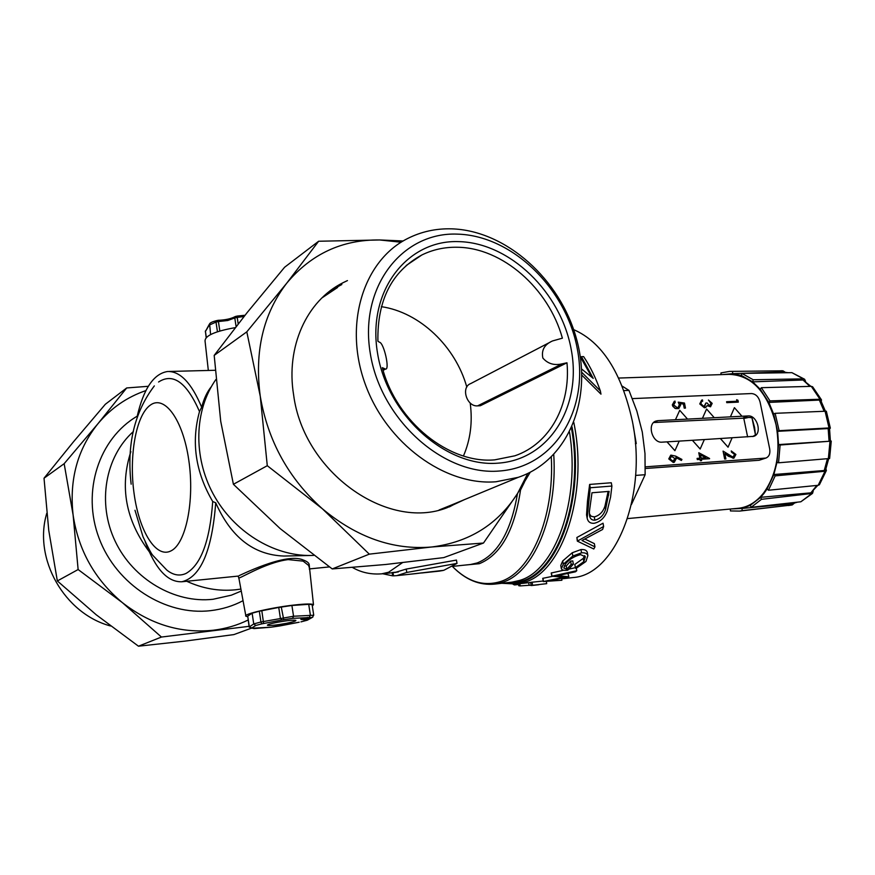 <?xml version="1.0" encoding="UTF-8"?>
<svg xmlns="http://www.w3.org/2000/svg" width="875" height="875" viewBox="0 0 875 875"><rect width="100%" height="100%" fill="white"/><g stroke="black" fill="none" stroke-linecap="round" stroke-linejoin="round"><path stroke-width="1.31" d="M286.027 623.394C292.742 622.048 296.034 621.053 295.892 620.408C293.617 619.861 287.394 620.484 277.244 622.3C270.517 623.656 267.236 624.641 267.411 625.286C269.762 625.822 275.964 625.198 286.027 623.394M300.945 621.873L306.928 620.298L312.014 617.444L292.6 618.363L281.903 619.981L280.383 618.242L278.753 607.447L291.9 605.478L293.552 616.241L313.731 615.212M236.097 326.583L234.784 317.931L227.784 320.502L218.422 321.552L219.833 331.002M451.489 228.834C506.155 230.398 560.306 279.431 576.472 338.778C593.075 398.027 568.958 460.217 518.252 477.334L496.07 481.753C445.145 486.041 386.433 443.527 365.105 383.764C343.405 324.1 363.573 260.498 407.619 238.525C421.214 231.656 435.838 228.43 451.489 228.834M451.292 505.083L439.064 510.016M499.264 471.023C554.892 467.184 589.137 409.412 577.347 349.038C566.3 288.597 512.334 235.506 457.384 234.128C402.336 231.798 358.991 286.77 370.278 353.369C380.745 420.011 443.833 475.88 499.264 471.023M566.978 362.786L562.188 363.825C554.269 365.695 547.827 363.781 542.861 358.061C541.22 350.164 544.447 344.455 552.552 340.933L562.395 338.177C548.734 288.586 502.523 247.592 457.209 247.253C444.609 247.023 432.819 249.594 421.838 254.986C391.836 271.327 377.191 300.07 377.902 341.195L379.422 342.212C383.95 342.661 390.13 370.442 385.448 369.042L382.32 367.675C396.397 421.936 449.236 464.056 494.747 459.856L514.861 455.809C550.069 443.855 570.883 404.808 566.978 362.786L480.342 405.737L477.619 405.858C466.692 406.941 460.578 387.078 470.75 383.567L550.288 342.114M497.875 463.17C446.042 467.512 387.352 415.33 377.541 353.216C366.953 291.134 407.203 239.608 458.708 241.62C510.114 242.725 560.842 292.469 571.156 349.169C582.181 405.803 549.894 459.769 497.875 463.17M330.137 290.839L341.819 284.528M464.439 499.636L447.048 507.73C387.461 531.136 303.669 472.413 293.639 395.03C285.666 346.73 306.808 300.858 342.716 282.866L347.452 280.591M308.984 567.077L308.809 565.589L303.122 561.116L288.148 559.606C264.578 562.516 236.283 581.066 238.777 577.609L238 576.1M237.923 576.122L237.978 576.111C238.361 576.319 285.786 551.983 303.242 560.011C307.398 561.509 309.4 563.259 309.247 565.25L308.886 566.234M247.625 616.722L245.919 616.219C242.364 614.305 271.819 607.458 294.394 605.008C305.67 603.783 312.025 603.673 313.48 604.691L312.32 606.091M208.327 370.453L205.056 341.064C204.87 335.737 214.944 331.264 235.277 327.633M410.167 574.219L443.789 570.303L457.012 563.402L406.788 572.436L396.758 575.641L393.509 575.848L392.995 572.666M215.873 379.52C194.338 410.069 192.894 456.553 213.259 494.102C233.614 531.661 273.394 556.095 310.833 555.483L313.666 555.395M524.442 482.212L520.527 490.033L519.761 489.934M392.12 572.534L398.256 571.988M406.788 572.436L406.23 569.078L395.161 572.436M186.725 581.273C202.803 588.623 219.089 591.456 235.594 589.783L240.898 589.061M145.239 541.866L145.239 541.877C155.378 568.936 167.573 582.236 181.814 581.766L237.978 576.111M130.867 451.642C119.536 486.741 125.639 520.078 149.198 551.655M134.991 510.278L142.997 536.725C148.28 548.067 151.627 554.356 153.027 555.581L166.819 570.084C173.217 575.181 179.583 576.319 185.938 573.486C200.944 565.009 209.869 541.012 212.712 501.517C195.475 472.084 191.078 442.105 199.511 411.545C186.714 382.419 173.075 372.564 158.572 382.003M199.511 411.545L201.666 407.214C203.93 398.617 207.156 391.77 211.356 386.652M284.791 556.019L283.795 556.041C253.63 554.881 230.934 537.141 215.72 502.797L212.712 501.517M618.68 378.055L728.952 374.358C751.723 375.091 767.43 391.902 776.07 424.791C780.784 451.763 776.694 474.425 763.777 492.767C756.558 501.977 748.191 507.139 738.686 508.255L737.789 508.342M722.969 374.566L732.714 373.647L741.377 375.473L752.697 381.861L760.233 389.233L768.852 402.423L773.631 413.963L777.623 431.32L778.542 444.598L776.978 462.372L773.85 474.523L767.123 488.884L764.039 493.347L760.67 497.317L750.345 505.334L751.133 507.325L761.48 499.319L760.67 497.317L810.852 492.855L817.819 485.341M575.4 567.678L568.881 569.122M563.784 570.227L551.217 572.994L551.797 576.22L563.861 577.248L543.309 581.547L561.914 580.256L549.347 580.748L568.673 576.767L557.353 575.673L575.52 571.791L576.778 570.708L551.797 576.22M568.859 576.647L567.93 573.442M552.661 576.308L542.741 578.342L543.309 581.547M584.719 555.658L583.231 558.414L574.809 564.441L575.389 567.667L575.914 568.531L585.955 561.466L587.88 555.592L587.278 552.344C586.633 550.255 584.533 549.325 580.978 549.555L572.239 552.759L562.712 560.941L560.766 565.523L561.269 568.291M562.712 560.941L563.314 564.2L561.356 568.761C562.045 570.172 564.189 570.642 567.809 570.172L573.366 564.156L572.775 560.908L570.577 561.148L566.234 566.005L564.266 565.764M603.641 526.488L603.028 523.206L576.877 537.502L577.336 541.133L593.786 548.997L594.956 546.875L581.995 540.509L602.613 529.462L603.641 526.488L577.336 541.133M594.956 546.875L594.355 543.627L584.883 539.044M611.898 486.052L611.286 482.759L589.641 484.433L587.519 500.762L586.545 514.883L587.158 518.186C587.967 521.773 590.242 523.48 593.983 523.316C600.053 522.036 604.439 518.022 607.141 511.273L610.575 497.066L611.898 486.052L590.264 487.747L587.158 518.186M540.827 581.263L530.655 582.378L531.212 585.55L535.336 585.123M571.955 577.675L573.037 577.555C615.234 575.116 647.872 495.677 632.319 420.995C621.523 372.444 601.967 341.994 573.65 329.623M645.323 466.845L765.877 458.073L759.15 460.261L645.312 468.497M631.411 504.558L645.138 474.709L644.984 453.556L642.294 432.064L636.825 410.988L628.972 390.392L623.919 390.589M628.972 390.392L622.191 386.116M635.392 443.647L636.245 443.592L633.161 425.655M645.138 474.709L635.622 475.42M653.647 422.527L745.73 418.064M741.956 416.248L734.42 407.673L730.439 416.85L748.048 415.942C757.236 414.925 762.562 434 753.725 436.33L704.342 439.556M752.719 436.559L755.464 434.908L754.6 427.503L751.975 417.791L748.902 417.397L743.805 418.469L747.622 436.898M730.439 416.85L714.252 417.703L706.584 409.019L702.439 418.327L714.273 417.703M706.584 409.019L702.461 418.316L687.531 419.103L679.733 410.309L675.445 419.738L687.553 419.092M679.733 410.309L675.445 419.738L657.913 420.656L653.855 422.33M692.366 440.3L700.164 449.028L704.353 439.556L662.091 442.159C652.258 443.352 646.658 423.719 656.042 421.017L657.913 420.656M674.362 462.23L673.269 462.459L668.763 458.905L670.906 455.12L675.642 456.105L681.931 459.441L681.406 460.447L675.861 457.516M681.406 460.447L675.85 457.494L676.244 458.719L674.253 462.262L673.291 462.448L668.784 458.894L670.742 455.175M710.062 405.672L710.959 403.441L708.455 400.039L712.173 403.364L710.511 406.788L707.087 405.606M710.62 406.744L707.087 405.584L706.344 406.93L704.375 407.761L699.748 403.933L701.608 400.192M705.436 407.531L704.375 407.761L699.748 403.933M699.77 403.922L701.87 400.083L702.494 399.908L702.341 401.198M704.714 406.47L705.852 403.047L707.077 402.981L709.581 405.77L710.959 403.441M733.436 456.947L734.683 454.497L731.478 452.102L731.259 450.942L735.908 454.464L733.917 458.084L728.438 456.269L724.839 453.698L725.878 458.927L724.664 459.025L723.078 451.106L732.834 457.078L734.683 454.497M734.038 458.041L733.108 458.227M736.936 401.242L736.63 399.733L737.942 400.247L738.325 402.128L726.775 402.664L726.589 401.712L736.958 401.242L736.652 399.722M765.877 458.073C769.125 456.673 770.394 453.633 769.705 448.952L760.069 402.019C758.581 396.725 755.727 393.914 751.505 393.553L632.362 398.606M699.858 458.194L698.775 452.736L709.548 458.467L701.334 459.288L701.608 460.644L700.361 460.742L700.088 459.375L697.32 459.572L697.091 458.391L699.88 458.194L698.775 452.736M675.281 402.281L673.597 404.917L677.239 407.673L678.059 407.531L679.35 404.709L678.223 402.15L684.48 403.047L685.475 408.067L684.217 408.144L683.408 404.042L680.138 403.583L680.652 404.95L678.737 408.592L674.767 408.253L672.317 404.906L674.297 401.319L675.052 401.122L674.789 402.445M678.88 408.548L675.664 408.614L672.919 406.459L672.317 404.906L674.319 401.308M678.158 407.488L679.339 404.72L678.223 402.15M720.398 438.572L728.055 447.202L732.091 437.85M666.991 441.864L674.909 450.691L679.23 441.098M734.398 407.684L730.417 416.861M581.853 375.178L600.972 394.155L600.359 390.906C595.809 377.88 590.22 366.439 583.614 356.606L581.427 356.661L593.217 378.372L581.602 368.977M581.427 356.661L582.028 359.855L591.741 377.027M738.325 402.128L726.775 402.664L726.611 401.712M734.705 454.497L731.478 452.102L731.259 450.942M725.878 458.927L724.664 459.025M724.675 459.014L723.089 451.095M733.13 458.227L724.828 453.677M710.97 403.43L708.466 400.028M702.723 401.056L701.258 401.997L700.995 403.889L704.058 406.613L705.873 403.036M701.608 460.644L700.372 460.731L700.109 459.364L697.331 459.561L697.091 458.391M709.592 458.708L701.334 459.277M700.47 454.891L701.105 458.106L705.884 457.778L700.47 454.891L705.863 457.778M685.475 408.067L684.217 408.144M684.239 408.133L683.43 404.042L680.127 403.572M674.931 458.533L671.42 456.247L670.053 458.872L672.995 461.267L674.931 458.533L671.333 456.269M673.63 461.136L674.92 458.544M667.013 441.853L674.931 450.68M700.186 449.028L692.387 440.289M728.077 447.191L720.42 438.561M785.181 372.203L782.961 370.814L729.498 371.405L720.945 372.925L721.055 374.631M732.561 371.448L732.714 373.647L782.786 371.984L788.145 372.706M805.591 381.369L804.606 379.247L803.359 378.864L753.211 379.761L741.891 373.395L741.377 375.473M753.211 379.761L752.697 381.861L803.02 379.991L810.906 386.367M821.275 401.483L821.461 399.82L820.006 399.252L769.978 400.892L761.338 387.691L760.233 389.233M769.978 400.892L768.852 402.423L819.35 400.072L820.837 400.641L825.311 410.977M829.566 428.816L830.342 428.159L829.03 427.952L779.122 430.686L775.13 413.317L773.631 413.963M779.122 430.686L777.623 431.32L829.522 428.498L830.386 440.913L829.062 441.273L828.155 428.291M780.117 445.003L831.25 441.131L829.62 458.511L778.553 462.798L780.117 445.003L778.542 444.598L829.062 441.273M778.553 462.798L776.978 462.372M775.163 475.869L825.016 471.242L826.372 470.509L819.416 484.75L818.169 485.308L768.436 490.241L775.163 475.869L773.85 474.523L824.239 470.52L825.639 469.787L828.647 458.839M768.436 490.241L767.123 488.884M730.319 509.031L730.45 510.934L739.648 511.087L742.164 510.65L742.022 508.441L731.533 508.922M750.345 505.334L742.022 508.441L791.919 503.792L797.497 502.152M742.164 510.65L792.225 504.941L794.292 503.223M761.48 499.319L812.514 493.402L800.844 501.78L751.133 507.325M812.514 493.402L813.203 491.138M826.372 470.509L825.956 468.891M831.25 441.131L830.386 440.617M775.13 413.317L826.339 411.195L830.342 428.159M761.338 387.691L811.3 386.356L812.623 386.772L821.461 399.82M741.891 373.395L791.897 372.652L804.606 379.247M392.153 572.753L392.656 575.837L382.67 573.748M392.656 575.837L393.498 575.761M415.363 573.661L442.925 570.413M438.977 571.145L442.936 570.511M406.23 569.078L456.444 560.077L457.012 563.402M589.641 484.433L590.264 487.747M576.877 537.502L577.489 540.794M583.231 558.414L583.822 561.652L575.389 567.667M566.234 566.005L566.814 569.242L563.795 568.017L565.414 564.091C568.936 559.519 573.978 556.369 580.552 554.608L585.364 556.752L583.822 561.652M573.366 564.156L571.178 564.397L566.814 569.242M570.577 561.148L571.178 564.397M572.239 552.759L572.83 556.03L563.314 564.2M580.978 549.555L581.569 552.814L572.83 556.03M587.88 555.592C587.223 553.503 585.123 552.584 581.569 552.814M576.341 568.334L576.778 570.708M561.553 578.288L561.914 580.256M542.916 578.255L543.495 581.459M551.392 572.852L551.972 576.089M518.438 583.844L518.777 585.736L520.22 585.911L519.827 583.68M528.675 582.663L529.145 585.288L520.22 585.911M531.18 585.342L529.145 585.288M532.055 582.105L532.623 585.277L531.212 585.55M546.306 581.448L546.7 583.658L532.623 585.277M513.166 584.347L514.555 584.938L514.445 584.27M518.558 584.478L514.555 584.938M581.777 372.345L600.359 390.906M248.117 620.025C237.278 625.319 225.706 628.72 213.402 630.219C180.808 633.664 150.434 624.455 122.303 602.58C94.817 579.534 78.422 550.364 73.117 515.047C69.18 479.741 77.47 449.291 97.967 423.686C111.092 408.056 127.083 397.02 145.95 390.567M591.97 492.767L609.153 491.378L605.587 509.338C603.652 515.222 600.086 518.842 594.891 520.188C591.992 520.308 590.253 518.952 589.663 516.108L589.378 511.711L591.97 492.767M608.114 491.466L604.975 506.056C603.039 511.941 599.473 515.55 594.278 516.895L591.183 516.272L589.367 513.855M604.975 506.056L605.587 509.338M594.278 516.895L594.891 520.188M137.244 416.073C143.697 388.544 153.792 373.691 167.541 371.514C180.119 371.066 191.494 382.966 201.666 407.214M215.72 502.797C211.991 550.812 200.681 577.139 181.814 581.766M309.411 617.072L310.363 614.972L308.711 604.319L291.9 605.478M308.711 604.319L312.091 604.614M249.134 626.905L247.734 616.131L249.309 626.741L251.333 628.261L271.075 627.2L299.173 622.212M253.925 628.6L249.156 627.047L253.739 623.93L252.131 613.189L247.734 616.131M252.131 613.189L259.317 611.22L260.936 621.994L293.552 616.241L292.6 618.363M278.753 607.447L259.317 611.22M249.058 626.336L161.438 637.044L122.303 602.58L78.127 569.538L73.117 515.047L64.159 463.684L97.967 423.686L126.689 387.953L105.317 404.283L73.248 442.083L44.023 478.22L48.77 530.502L57.345 580.945L96.25 614.797L138.469 646.198L184.778 641.134L233.877 634.594L250.458 628.512M138.469 646.198L161.438 637.044M57.345 580.945L78.127 569.538M44.023 478.22L64.159 463.684M126.689 387.953L148.312 386.302M46.78 513.264C33.042 558.655 64.389 613.703 110.567 625.986M369.305 554.148L322.383 508.78L267.28 465.697L233.406 484.291L280.142 528.587L332.238 568.936L385.7 564.484L443.767 557.605L483.492 543.036L431.473 547.017L369.305 554.148L332.238 568.936M530.184 472.303L517.595 493.423L483.492 543.036M267.28 465.697L260.258 396.222L246.805 331.844L286.759 283.15L318.631 241.248L284.594 267.258L247.056 312.703L214.189 355.392L220.719 421.323L233.406 484.291M318.631 241.248L379.75 239.969L403.167 240.975M246.805 331.844L214.189 355.392M401.111 242.233L379.75 239.969C342.256 239.498 311.259 253.892 286.759 283.15C263.178 313.862 254.341 351.553 260.258 396.222C267.914 441.011 288.63 478.537 322.383 508.78C356.869 537.469 393.236 550.211 431.473 547.017C469 542.38 497.711 524.519 517.595 493.423L527.756 473.506M458.161 502.239L449.334 506.92M463.444 455.984C470.477 439.666 472.719 422.002 470.192 402.992M466.802 387.056C455.503 346.456 419.825 312.287 381.336 306.666M321.956 297.905L337.586 287.481M235.123 316.63C231.033 318.795 225.378 320.02 218.137 320.316L216.213 320.742L216.005 322.088L218.422 321.552L218.116 320.392M237.541 316.083L237.213 317.395L234.784 317.931L235.769 316.477M301.875 619.577L306.698 618.352L301.875 619.577M300.989 619.456L300.88 618.745L306.589 617.641L306.698 618.352M303.111 619.741L308.886 618.286L303.111 619.741M307.847 618.133L307.738 617.422L306.6 617.706M308.886 618.286L307.738 617.422M304.336 619.905L310.1 618.45L304.336 619.905M309.061 618.308L308.787 617.641M310.1 618.45L308.952 617.597M281.903 619.981L263.616 623.514L261.822 610.728M299.162 622.223L281.455 625.625M755.464 434.908L751.975 417.791M303.122 561.116L303.242 560.011M133.405 431.495C105.208 456.728 96.972 503.136 115.194 541.297C133.284 579.523 174.967 603.575 213.008 599.277L231.339 595.186L240.614 591.325M243.042 600.688C232.991 605.992 222.173 609.306 210.569 610.652C165.703 616.033 116.441 584.948 99.072 538.202C81.408 491.542 98.963 438.506 137.211 416.183M553.755 454.606C557.747 517.147 533.236 573.727 501.845 582.509L494.769 584.095C479.544 585.605 465.456 579.764 452.517 566.562C467.392 581.525 483.142 586.6 499.756 581.777C530.447 573.103 554.564 518.372 551.294 457.1M571.452 428.17C584.106 497.995 558.075 571.802 521.303 581.252L504.941 582.936M494.769 584.095L512.094 582.127L519.236 580.53C554.958 571.2 580.661 500.631 569.516 432.184M503.267 583.133L512.586 583.538L521.828 581.722C559.005 572.228 585.189 497.262 572.031 426.88M573.836 422.559L574.109 424.014C588.383 495.436 561.892 572.862 523.895 582.444L516.709 584.041L530.666 582.433M520.527 490.033C514.478 530.392 500.752 554.936 479.347 563.686L464.483 565.13M452.845 566.355L470.619 564.484L477.225 562.942C497.612 554.706 511.033 531.595 517.475 493.62M402.434 562.691L388.598 572.239L381.533 573.869M170.855 550.955C185.872 543.966 194.808 500.806 188.792 460.217C182.984 419.497 164.391 394.417 150.205 405.202C135.909 415.406 128.822 456.236 134.094 493.631C139.18 531.147 155.914 558.567 170.855 550.955M748.048 415.942L743.334 417.769M764.739 458.281L759.15 460.261M787.828 372.706L782.786 371.984M809.944 386.4L803.02 379.991M824.053 411.031L819.35 400.072M824.239 470.52L827.389 458.938M810.852 492.855L816.845 485.439M791.919 503.792L797.158 502.195M792.05 504.963L788.43 505.531M811.333 493.905L800.844 501.78M825.016 471.242L818.169 485.308M829.97 441.481L828.352 458.861M825.027 410.988L829.03 427.952M811.3 386.356L820.006 399.252M791.897 372.652L803.359 378.864M731.019 371.383L782.753 370.814M587.519 500.762L588.131 504.077M608.059 491.838L608.683 495.13M562.188 363.825L477.619 405.858M383.819 368.627L382.758 369.239M217.448 331.756L216.005 322.088L209.191 325.128L205.439 331.461L209.245 324.406M206.325 337.422L205.439 331.461L206.161 337.586M210.602 334.556L209.595 323.816C210.109 322.788 212.319 321.759 216.213 320.742L216.355 320.775M244.027 316.52L237.213 317.395L238.197 323.892M255.784 625.472L253.739 623.93L260.936 621.994L261.778 623.864L255.784 625.472L251.333 628.261M263.616 623.514L261.778 623.864M283.73 619.631L281.258 606.955M270.791 627.222L254.22 628.567M279.781 625.942L271.075 627.2M281.553 625.614L279.683 625.964M312.014 617.444L312.856 617.072M306.928 620.298L307.683 620.003M312.069 604.461L313.709 615.07L312.441 617.323L307.355 620.178L301.044 621.852M518.252 477.334L440.606 509.512M406.175 265.53L421.838 254.986M342.716 282.866L337.105 286.803M313.48 604.691L309.247 565.25M416.708 573.519L396.758 575.641M396.091 572.337L382.331 573.781C371.295 574.733 361.353 572.633 352.505 567.481M241.27 591.052L240.658 591.314M283.795 556.041L310.833 555.483M573.037 577.555L561.663 578.867M543.211 580.989L538.661 581.514M738.686 508.255L627.583 518.58M656.042 421.017L655.441 421.269M792.225 504.941L739.648 511.087M781.036 370.748L782.961 370.814M154.339 385.908C134.334 412.234 126.602 444.992 131.152 484.181M501.802 583.297L516.709 584.041M538.902 584.708L534.559 585.211M589.498 515.178L589.663 516.108M439.917 571.047L421.881 572.961M169.028 371.47L215.141 370.278M309.203 568.936L329.394 566.913M245.82 615.705L238.82 577.795M385.448 369.042L383.097 370.409M205.483 330.816L205.308 331.822M237.398 316.039L245.022 315.262M237.366 316.05L235.473 316.466M754.6 427.503L754.163 426.562"/></g></svg>
